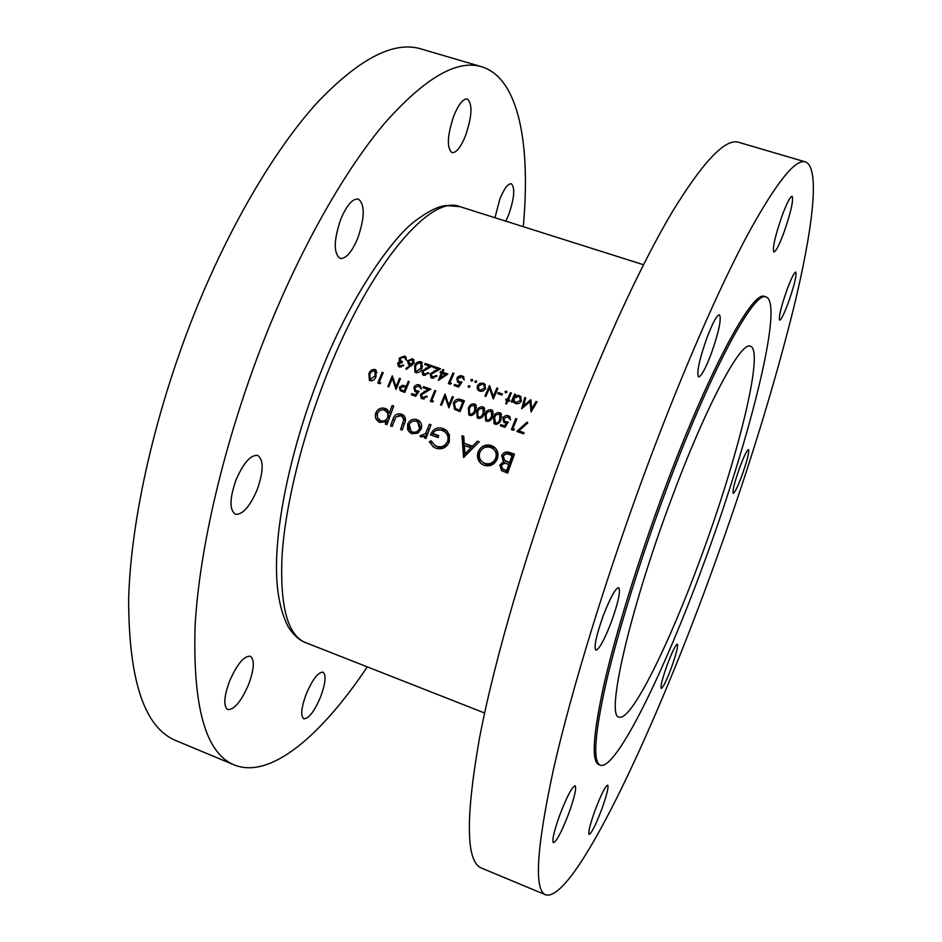 <?xml version="1.0" encoding="UTF-8"?>
<svg xmlns="http://www.w3.org/2000/svg" width="942" height="942" viewBox="0 0 942 942"><rect width="100%" height="100%" fill="white"/><g stroke="black" fill="none" stroke-linecap="round" stroke-linejoin="round"><path stroke-width="1.41" d="M256.989 490.158C263.607 471.601 263.878 460.026 257.79 455.433C250.89 454.597 243.695 462.593 236.218 479.419C229.565 498.188 229.271 509.799 235.347 514.238C242.424 514.956 249.642 506.926 256.989 490.158M357.63 238.514C364.813 217.708 365.072 204.567 358.419 199.092C352.779 198.326 346.939 204.909 340.898 218.85C333.692 239.939 333.397 253.115 340.027 258.367C345.796 259.074 351.66 252.456 357.63 238.514M465.36 136.143C472.06 116.467 472.731 104.091 467.362 98.992C463.252 98.498 458.789 103.973 453.973 115.395C447.25 135.33 446.567 147.741 451.925 152.639C456.116 153.075 460.591 147.576 465.36 136.143M505.819 221.17L508.598 214.929C514.356 198.185 515.274 187.799 511.341 183.772C508.009 183.478 504.182 188.553 499.861 198.998L494.962 217.732M320.68 696.656C325.579 683.115 326.344 674.943 322.988 672.152C318.137 672.023 312.532 679.37 306.162 694.195C301.24 707.854 300.463 716.05 303.819 718.77C308.788 718.781 314.404 711.41 320.68 696.656M248.617 684.469C254.21 669.067 254.787 659.659 250.325 656.233C244.002 655.797 237.066 664.134 229.53 681.243C223.902 696.786 223.313 706.229 227.752 709.562C234.24 709.844 241.199 701.484 248.617 684.469M523.269 226.692C530.77 145.127 519.16 78.221 481.715 66.764C457.211 59.181 424.983 77.845 385.054 122.766C346.02 168.771 302.853 243.79 267.74 330.56C226.351 433.143 199.457 545.442 195.1 626.124C192.686 707.171 205.756 753.435 234.299 764.951C270.601 779.623 321.752 734.96 367.286 666.877M481.715 66.764L421.156 48.972C394.109 40.647 359.632 58.357 317.713 102.089C276.83 146.917 232.497 220.569 197.349 306.221C155.936 407.474 130.597 518.948 128.642 599.713C128.795 680.913 144.597 727.895 176.048 740.648L234.299 764.951M601.738 809.296C606.801 795.13 608.779 787.065 607.696 785.11C605.353 786.052 601.161 794.4 595.12 810.155C590.022 824.45 588.02 832.54 589.139 834.412C591.564 833.317 595.768 824.933 601.738 809.296M671.34 667.831C676.226 654.066 678.228 646.177 677.345 644.151C675.567 644.834 672.211 651.687 667.266 664.711C662.344 678.605 660.33 686.518 661.237 688.449C663.074 687.66 666.441 680.795 671.34 667.831M741.919 475.557C747.183 460.662 749.373 451.995 748.513 449.534C747.006 449.982 744.121 455.893 739.823 467.267C734.524 482.316 732.323 491.017 733.206 493.361C734.748 492.831 737.657 486.896 741.919 475.557M788.16 303.1C794.271 285.673 796.802 275.335 795.766 272.085C794.247 272.379 791.41 278.043 787.253 289.064C781.083 306.715 778.539 317.077 779.623 320.162C781.177 319.797 784.027 314.11 788.16 303.1M783.626 233.333C790.809 212.739 793.647 200.387 792.14 196.277C790.279 196.501 787.041 202.683 782.425 214.823C775.16 235.712 772.31 248.099 773.877 251.973C775.784 251.667 779.034 245.45 783.626 233.333M711.139 353.968C718.828 332.031 721.619 318.973 719.5 314.769C716.921 315.04 712.753 322.647 706.995 337.589C699.223 359.856 696.409 372.961 698.575 376.906C701.237 376.517 705.428 368.864 711.139 353.968M611.358 621.956C618.329 602.338 620.778 590.905 618.682 587.643C615.444 588.244 610.298 597.605 603.233 615.738C596.192 635.614 593.731 647.095 595.85 650.168C599.218 649.368 604.387 639.959 611.358 621.956M568.697 813.594C574.502 797.379 576.645 788.101 575.115 785.758C572.077 786.747 566.99 796.402 559.878 814.748C554.014 831.138 551.859 840.452 553.413 842.69C556.581 841.489 561.679 831.798 568.697 813.594M700.789 557.77C737.303 459.437 764.645 350.777 750.503 346.256C741.118 340.356 705.629 406.332 670.657 501.003C628.938 612.406 605.541 717.203 619.094 717.074C631.116 721.808 669.197 644.257 700.789 557.77M766.199 297.013L764.716 296.553C753.058 289.006 708.584 370.406 663.969 490.935C638.511 559.371 616.186 631.658 604.411 682.644C593.048 733.971 591.199 761.301 598.841 764.633L600.278 765.21C616.08 770.839 664.546 671.01 703.804 563.457C748.984 441.61 784.203 303.736 766.199 297.013C754.624 289.5 710.244 370.948 665.629 491.512C640.171 559.972 617.822 632.27 606 683.256C594.602 734.572 592.695 761.89 600.278 765.21M805.516 161.942L738.811 142.336C725.646 137.991 703.627 160.917 672.741 211.126C642.197 262.323 604.387 343.324 569.521 434.945C528.368 543.251 494.468 658.964 479.313 739.105C465.324 819.175 466.09 862.177 481.609 868.124L545.783 894.9C573.713 902.047 651.228 737.81 709.927 576.787C745.028 480.773 772.958 391.095 793.741 307.751C812.875 228.871 820.341 167.7 805.516 161.942C795.472 158.492 776.255 182.571 747.889 234.193C719.7 286.804 683.409 369.405 648.638 462.31C607.59 572.135 571.759 688.708 553.625 768.648C536.434 848.389 533.82 890.484 545.783 894.9M411.807 433.685L417.6 433.19L421.145 428.975C422.204 425.548 421.427 422.734 418.801 420.544L416.953 419.614C412.702 418.531 409.593 420.061 407.627 424.206L407.662 429.682L411.807 433.685M386.927 424.607L393.744 406.108L392.155 405.555L389.376 412.937L386.738 409.24L385.09 408.404C380.827 407.356 377.718 408.899 375.752 413.043C374.716 416.6 375.611 419.461 378.425 421.639L380.015 422.428L386.232 421.521L385.337 424.041L386.927 424.607M426.019 438.454L430.989 424.818L429.387 424.253L425.702 433.391L419.897 436.028L421.133 436.994L425.136 435.863L424.406 437.877L426.019 438.454M463.57 457.482L479.231 441.786L477.441 441.15L472.46 446.178L464.229 443.282L463.758 436.334L461.98 435.722L463.57 457.482M507.632 473.12L514.462 454.174L509.481 452.419C505.972 451.289 503.358 452.384 501.65 455.704L503.44 461.78L499.872 465.065L501.438 470.576L507.632 473.12M484.306 465.383C490.335 466.82 494.703 464.594 497.376 458.707C498.824 454.009 497.741 450.099 494.138 446.979L491.312 445.495C485.248 443.988 480.844 446.155 478.124 451.995C476.628 456.87 477.806 460.885 481.656 464.041L484.306 465.383M429.281 441.692L433.52 446.979L436.064 448.251C442.104 449.876 446.508 447.721 449.275 441.798L449.358 434.721L445.837 429.976L442.846 428.445C437.006 426.856 432.873 428.999 430.423 434.863L438.03 437.547L438.725 435.628L432.731 433.52C435.039 430.105 438.124 429.034 441.998 430.306L444.471 431.577C447.65 434.038 448.71 437.288 447.627 441.303C445.307 445.955 441.704 447.627 436.794 446.343L434.898 445.366L431.142 440.809L429.281 441.692L430.423 442.693L431.813 442.069M402.187 430.011L404.53 423.5C406.132 420.167 405.708 417.353 403.258 415.057L401.398 414.139C397.159 413.079 394.345 414.786 392.944 419.272L390.565 425.89L392.155 426.455L395.899 416.941L400.774 415.787L402.034 416.423L403.777 419.861L400.585 429.446L402.187 430.011M379.744 383.724L380.815 382.829L379.19 382.264L383.182 372.655L382.228 372.325L377.789 383.041L379.744 383.724M537.046 401.787L536.057 401.445L531.712 408.804L530.77 399.632L523.517 405.967L525.73 397.913L524.741 397.571L521.656 408.781L530.075 401.586L531.053 412.019L537.046 401.787M411.36 394.733L415.752 396.264L419.06 391.224L415.563 390.494L414.869 387.68L418.719 385.902L421.239 388.987L420.191 385.325L417.436 384.583L414.951 385.773L413.927 387.315L414.845 391.495L417.188 392.237L415.457 394.886L411.807 393.615L411.36 394.733M432.343 402.034L433.426 401.139L431.766 400.562L435.746 390.848L434.78 390.518L430.353 401.339L432.343 402.034M506.678 403.941L508.021 400.774L509.422 401.257L509.834 400.291L508.421 399.808L511.353 392.979L510.376 392.649L507.444 399.467L506.031 398.984L505.618 399.95L507.032 400.432L505.689 403.6L506.678 403.941M501.909 395.063L502.38 393.968L498.177 392.52L497.706 393.615L501.909 395.063M479.713 391.201L483.305 390.954L485.577 388.575L484.612 383.959L483.199 383.182L479.772 383.335L477.347 385.749L477.253 388.881L479.713 391.201M468.574 387.362L469.87 386.785L469.634 385.749L468.056 386.173L468.574 387.362M523.599 433.803L524.046 432.672L518.912 430.883L527.779 422.923L527.108 422.169L516.793 431.436L523.599 433.803M500.39 425.725L504.912 427.303L508.221 422.181L504.559 421.368L503.888 418.566L507.797 416.753L510.423 419.908L509.41 416.258L506.478 415.41L503.946 416.611L502.91 418.177L503.793 422.346L506.325 423.205L504.582 425.902L500.838 424.595L500.39 425.725M492.584 416.753L492.254 410.312L491.241 409.746C488.156 409.499 486.119 410.971 485.142 414.162L485.636 420.721L486.614 421.251C489.675 421.463 491.665 419.955 492.584 416.753M475.757 410.912L475.427 404.471L474.438 403.93C471.365 403.682 469.34 405.154 468.351 408.333L468.857 414.892L469.811 415.398C472.849 415.61 474.839 414.103 475.757 410.912M453.314 396.935L452.348 396.594L448.863 405.119L445.001 394.062L440.585 404.907L441.551 405.237L445.024 396.688L448.898 407.804L453.314 396.935M454.15 385.525L458.589 387.056L461.992 382.134L458.377 381.333L457.788 378.637L461.71 376.906L464.229 379.944L463.311 376.435L460.414 375.599L457.894 376.753L456.835 378.26L457.6 382.275L460.085 383.111L458.295 385.702L454.621 384.442L454.15 385.525M438.336 380.403L447.886 374.021L442.775 372.278L443.859 369.865L442.893 369.535L441.822 371.949L440.573 371.525L440.102 372.596L441.339 373.02L438.336 380.403M427.845 372.738L424.3 374.315L422.923 371.383L432.449 365.955L425.183 363.459L424.701 364.53L429.67 366.238L421.922 371.136L422.734 374.822L423.782 375.387L428.81 373.067L427.845 372.738L428.575 373.503M406.332 369.37L414.162 363.035L413.35 359.291L412.372 358.772L407.603 360.81L408.428 364.483L410.524 365.272L405.837 368.546L406.332 369.37M402.87 365.072L399.938 365.932L398.537 363.541L402.01 362.764L402.493 361.693L400.903 360.868L400.22 358.372L403.918 357.1L406.567 360.315L405.59 356.665L404.412 356.041L399.231 358.137L399.773 361.493L397.583 363.212L398.525 366.509L399.479 367.015L403.824 365.402L402.87 365.072L403.553 365.755M421.886 368.357L421.733 362.175L420.78 361.646C417.73 361.41 415.693 362.811 414.633 365.861L414.951 372.172L415.881 372.667C418.896 372.855 420.897 371.419 421.886 368.357M436.099 375.575L432.543 377.153L431.153 374.209L440.691 368.781L433.402 366.285L432.931 367.356L437.912 369.064L430.153 373.962L430.965 377.66L432.025 378.225L437.064 375.905L436.099 375.575L436.829 376.341M450.335 384.218L451.442 383.347L449.781 382.77L453.926 373.315L452.961 372.985L448.345 383.524L450.335 384.218M471.294 381.121L472.59 380.556L472.072 379.367L470.776 379.932L471.294 381.121M464.441 400.786L461.074 399.62C457.565 398.454 454.998 399.573 453.373 402.988L454.55 409.311L460.026 411.678L464.441 400.786M484.153 413.821L483.835 407.391L482.834 406.838C479.749 406.591 477.724 408.063 476.734 411.242L477.241 417.801L478.195 418.319C481.256 418.531 483.234 417.035 484.153 413.821M501.026 419.685L500.708 413.244L499.672 412.667C496.587 412.419 494.55 413.891 493.561 417.094L494.055 423.653L495.056 424.194C498.118 424.395 500.108 422.899 501.026 419.685M513.449 430.27L514.544 429.364L512.848 428.775L516.793 418.907L515.792 418.566L511.412 429.564L513.449 430.27M475.321 382.511L476.617 381.934L476.393 380.909L474.803 381.322L475.321 382.511M497.882 388.363L496.905 388.033L493.302 396.382L489.487 385.49L484.906 396.123L485.884 396.464L489.487 388.08L493.314 399.019L497.882 388.363M505.524 392.861L506.82 392.284L506.29 391.095L504.994 391.66L505.524 392.861M511.259 401.881L512.236 402.222L512.848 400.774L515.439 403.482C518.076 404.13 520.055 403.27 521.373 400.903L520.373 396.241L518.912 395.416L514.991 395.77L515.58 394.427L514.591 394.086L511.259 401.881M426.326 396.123L422.817 397.771L421.38 394.757L430.777 389.128L423.488 386.609L423.029 387.704L428.021 389.435L420.379 394.51L421.321 398.348L422.322 398.866L427.291 396.464L426.326 396.123L427.091 396.876M404.777 392.437L409.217 381.663L408.263 381.333L406.202 386.291L402.646 385.254L399.396 387.256L400.22 390.624L404.777 392.437M376.058 376.294L375.717 369.9L374.881 369.464C371.89 369.24 369.888 370.677 368.887 373.797L369.405 380.309L370.206 380.721C373.162 380.909 375.116 379.438 376.058 376.294M400.468 378.637L399.514 378.307L396.017 386.738L392.296 375.811L387.845 386.55L388.799 386.879L392.284 378.413L396.029 389.399L400.468 378.637M501.403 470.541L500.861 466.031L499.872 465.065M500.861 466.031L504.488 462.84L503.44 461.78M503.393 461.733L502.781 456.858L501.65 455.704M502.781 456.858C504.523 453.597 507.137 452.537 510.646 453.655L509.481 452.419M510.646 453.655L514.191 454.904M506.666 470.576L502.616 468.892L501.533 465.607C503.04 463.299 505.1 462.793 507.726 464.1L508.833 464.488L506.666 470.576L507.573 471.483L509.858 465.525L508.833 464.488M502.734 469.01L504.429 469.787M505.348 470.682L507.573 471.483M509.54 462.546L504.747 460.485L503.299 456.281C504.9 453.903 507.043 453.385 509.74 454.692L512.095 455.528L509.54 462.546L510.588 463.629L513.225 456.729L512.095 455.528M504.818 460.544L510.588 463.629M506.148 461.804L505.077 460.72M399.926 366.273L401.092 367.062L399.938 365.932M398.878 366.732L398.548 364.754M398.407 364.036L397.583 363.212M400.739 362.517L399.773 361.493M400.797 362.505L399.031 360.197M400.009 361.186L400.044 359.291M400.056 358.961L399.231 358.137M402.093 356.959L405.166 356.818L404.412 356.041M405.166 356.818L406.226 357.348M406.532 360.303L405.437 358.266M406.261 359.114L405.272 358.019M401.433 361.398L402.305 362.128M406.532 369.229L405.837 368.546M411.207 365.955L410.524 365.272M408.698 364.672L408.404 361.963M408.416 361.646L407.603 360.81M410.17 359.773L413.114 359.538L412.372 358.772M413.114 359.538L413.997 359.997M410.053 363.989L408.581 361.08L411.831 359.82L413.22 362.67L410.053 363.989L412.49 365.037M409.805 364.118L411.018 364.966M413.962 363.435L413.22 362.67M414.245 362.823L412.996 360.645M418.589 362.729L421.498 362.411L420.78 361.646M421.498 362.411L422.346 362.847M415.292 372.396L414.833 369.582M415.398 366.65L414.633 365.861M420.921 368.028L416.329 371.572L415.728 371.242L415.587 366.191L417.165 363.706L420.886 363.047L420.921 368.028L421.675 368.805M415.728 371.242L416.329 371.572M422.581 366.485L421.321 363.506M424.23 374.61L425.395 375.434L424.3 374.315M423.088 375.069L422.781 372.702M422.746 371.984L421.922 371.136M430.341 366.956L429.67 366.238M425.666 364.86L425.183 363.459M425.914 364.236L431.813 366.261M432.437 377.424L433.614 378.26L432.543 377.153M431.295 377.883L431.012 375.481M430.977 374.834L430.153 373.962M438.583 369.782L437.912 369.064M433.873 367.674L433.402 366.285M434.121 367.05L440.055 369.076M440.114 379.202L440.515 378.166M442.092 373.833L441.339 373.02M441.15 372.961L440.573 371.525M441.374 372.384L442.61 372.808L441.822 371.949M443.07 371.619L443.588 370.288L442.893 369.535M447.297 374.41L442.775 372.278M442.304 373.35L445.507 374.457L440.291 377.93L442.304 373.35M446.167 375.163L445.507 374.457M440.962 378.637L440.291 377.93M449.652 383.983L450.017 383.029M452.937 375.552L453.644 373.738L452.961 372.985M450.782 383.865L449.781 382.77M455.445 385.973L454.621 384.442M455.622 385.525L458.872 386.644M458.99 386.467L458.295 385.702M460.779 383.877L460.085 383.111M457.765 382.405L457.577 379.296M457.612 379.131L456.835 378.26M459.095 377.165L462.887 376.588L462.239 375.846M462.887 376.588L463.947 377.153M464.065 379.885L463.04 377.942M458.742 381.734L460.249 382.829L459.366 381.851M460.249 382.829L461.344 383.053M471.389 381.145L470.776 379.932M471.459 380.709L472.66 380.097M472.648 380.05L472.072 379.367M453.126 397.406L452.348 396.594M449.31 406.779L446.355 398.066L445.024 396.688M445.578 397.253L445.943 396.311M449.652 405.92L448.863 405.119M459.39 400.432L464.112 401.563M454.939 409.605L454.209 406.814M454.174 403.812L453.373 402.988M463.005 401.563L459.496 410.206L455.516 408.475L454.338 403.329L458.542 400.326L463.782 402.387M460.285 411.018L459.496 410.206M455.963 408.934L460.143 411.371M456.905 409.9L455.516 408.475M474.062 405.072L475.639 405.237L474.438 403.93M475.639 405.237L476.275 405.531M469.281 415.175L468.869 412.973M469.14 409.169L468.351 408.333M474.78 410.571L472.437 413.974L469.611 413.938L469.328 408.675L470.847 406.084L474.591 405.378L474.78 410.571L475.545 411.407M471.447 415.552L470.223 414.256M470.458 414.833L471.318 415.563M476.617 407.851L475.109 405.943M482.422 407.968L484 408.133L482.834 406.838M484 408.133L484.671 408.451M477.629 418.071L477.217 415.811M477.523 412.101L476.734 411.242M483.175 413.491L480.832 416.894L477.994 416.847L477.712 411.595L479.231 408.993L482.987 408.298L483.175 413.491L483.941 414.327M479.819 418.472L478.618 417.188M478.795 417.706L479.713 418.495M485.012 410.83L483.517 408.887M490.806 410.877L492.383 411.042L491.241 409.746M492.383 411.042L493.102 411.383M486.013 420.98L485.601 418.648M485.931 415.033L485.142 414.162M491.594 416.411L489.251 419.826L486.402 419.767L486.119 414.515L487.638 411.913L491.418 411.218L491.594 416.411L492.36 417.271M488.227 421.404L487.026 420.108M487.155 420.591L488.121 421.427M493.42 413.821L491.959 411.831M499.189 413.773L499.861 414.15L499.672 420.203L497.694 422.758L495.468 423.052L494.55 417.436L496.069 414.833L500.791 413.95L499.672 412.667M500.791 413.95L501.544 414.315M494.397 423.888L494.008 421.498M494.35 417.965L493.561 417.094M496.646 424.347L495.468 423.052M495.539 423.488L496.564 424.359M501.862 416.823L500.414 414.786M501.945 426.267L500.838 424.595M502.062 425.961L505.089 427.02M505.289 426.702L504.582 425.902M507.032 424.018L506.325 423.205M504.1 422.569L503.817 420.368M503.723 419.108L502.91 418.177M507.561 416.682L509.398 416.929L508.315 415.657M509.398 416.929L510.246 417.353M510.493 419.579L509.222 417.918M505.171 422.063L506.737 423.252L505.571 421.91M506.737 423.252L507.42 423.417M512.919 430.094L513.249 429.234M516.557 419.473L515.792 418.566M513.861 429.941L512.848 428.775M481.115 463.629C478.489 460.532 477.865 457.023 479.266 453.102L478.124 451.995M479.266 453.102C482.08 447.368 486.496 445.26 492.548 446.755L491.312 445.495M492.548 446.755L495.775 448.569M484.906 463.405L482.881 462.369C479.619 459.861 478.583 456.599 479.761 452.584C482.021 447.815 485.648 446.108 490.664 447.438L492.972 448.639C495.951 451.136 496.87 454.291 495.728 458.13C493.502 462.887 489.899 464.642 484.906 463.405L485.86 464.312C490.829 465.572 494.479 463.876 496.823 459.213L495.728 458.13M482.422 462.027L485.86 464.312M496.823 459.213C497.988 455.61 497.199 452.56 494.444 450.076M464.453 456.882L463.323 437.006L461.98 435.722M472.46 446.178L473.685 447.356L464.229 443.282M473.685 447.356L474.403 446.661M478.654 442.363L477.441 441.15M465.007 453.832L464.382 445.507L470.882 447.803L465.007 453.832L466.066 454.821L472.072 448.934L470.882 447.803M433.061 446.661L430.423 442.693M434.533 445.107L436.794 446.343M437.877 447.285C442.752 448.604 446.426 446.991 448.863 442.434L447.627 441.303M448.863 442.434C450.005 438.583 449.051 435.428 446.002 432.979M438.489 436.276L432.731 433.52M431.978 435.416L432.896 433.673M436.346 430.282L444.259 429.764L442.846 428.445M444.259 429.764L447.532 431.495M425.843 438.383L426.396 436.97L425.136 435.863M420.897 436.888L419.897 436.028M421.215 437.017L422.558 435.981M423.288 436.511L424.065 436.605M425.443 436.134L427.009 434.545L425.702 433.391M427.009 434.545L428.692 431.036M430.741 425.49L429.387 424.253M518.712 432.107L519.407 431.46M527.744 422.958L527.108 422.169M523.717 433.508L520.078 432.237L518.912 430.883M386.868 424.583L387.515 422.934M387.609 422.664L386.232 421.521M378.625 421.769L377.012 415.033M377.153 414.209L375.752 413.043M381.757 409.852L386.703 409.782L385.09 408.404M386.703 409.782L387.998 410.394M390.742 414.103L389.376 412.937M393.509 406.744L392.155 405.555M380.627 420.756L377.436 417.777L377.342 413.585C378.872 410.453 381.263 409.287 384.513 410.064L387.763 413.067L387.798 417.212C386.302 420.438 383.912 421.616 380.627 420.756L382.005 421.886L385.466 422.004M379.979 420.627L382.005 421.886M389.164 418.378L387.798 417.212M389.647 417.047L386.726 411.513M386.385 421.651L388.752 419.508M402.081 429.976L403.459 426.455M402.776 417.07L405.248 421.109L403.777 419.861M392.084 426.432L392.967 424.171M394.321 420.438L392.944 419.272M398.16 415.563L402.952 415.504L401.398 414.139M402.952 415.504L404.448 416.187M410.241 432.92L407.662 429.682M408.969 430.8L408.993 425.56M409.028 425.431L407.627 424.206M413.22 421.098L418.448 420.956L416.953 419.614M418.448 420.956L420.085 421.745M412.419 432.013L411.195 431.401L409.228 424.76C410.712 421.616 413.079 420.45 416.34 421.274L417.671 421.945L419.543 428.398C418.06 431.577 415.681 432.79 412.419 432.013L413.703 433.108L419.013 432.19M411.666 431.801L413.703 433.108M420.886 429.587L419.543 428.398M421.086 429.14L418.625 422.805M468.88 387.421L468.056 386.173M468.951 387.174L469.94 386.514M469.928 386.255L469.34 385.596M475.404 382.523L474.803 381.322M475.475 382.099L476.687 381.475L476.099 380.756M478.418 390.506L477.253 388.881M478.1 389.858L478.124 386.632L477.347 385.749M480.373 384.148L483.823 383.912L483.199 383.182M483.823 383.912L485.342 384.783M480.126 390.247L479.137 389.694L478.336 386.079L482.787 384.124L483.858 384.725L484.612 388.234L480.126 390.247L481.88 391.413M479.384 389.976L480.985 391.236M485.33 389.07L484.612 388.234M485.46 388.834L484.494 385.478M495.833 393.108L497.506 388.763L496.905 388.033M493.514 398.537L489.487 388.08M488.615 390.094L490.017 386.479M494.055 397.265L493.302 396.382M498.671 393.944L498.177 392.52M498.883 393.391L502.145 394.51M505.536 392.861L504.994 391.66M505.607 392.414L506.867 391.813L506.29 391.095M507.773 401.339L507.032 400.432M506.69 400.315L506.031 398.984M506.82 399.961L508.233 400.444L507.444 399.467M508.233 400.444L508.456 399.844L509.575 400.903M508.916 398.654L510.953 393.367L510.376 392.649M513.991 402.681L512.848 400.774L515.168 394.816L514.591 394.086M515.592 396.523L514.991 395.77M515.91 396.382L519.478 396.135L518.912 395.416M519.478 396.135L521.138 397.147M515.827 402.517L514.697 401.881L513.908 398.301L518.465 396.358L519.584 396.994L520.384 400.55L515.827 402.517L517.77 403.671M514.744 401.951L516.605 403.482M520.95 401.681L520.384 400.55M521.067 401.422L520.255 397.83M432.166 401.975L432.449 401.233M435.557 391.307L434.78 390.518M432.849 401.622L431.766 400.562M424.135 399.043L422.817 397.771M421.957 398.713L421.639 396.912M421.227 395.322L420.379 394.51M428.74 390.153L428.021 389.435M424.724 388.292L423.488 386.609M424.854 387.963L429.729 389.658M423.229 398.466L423.959 399.067M413.244 395.381L411.807 393.615M413.35 395.087L415.928 395.981M416.187 395.593L415.457 394.886M417.918 392.944L417.188 392.237M415.422 391.837L415.069 390M414.727 388.092L413.927 387.315M418.837 385.949L420.603 386.185L419.225 384.819M421.38 388.234L419.897 386.738M416.623 391.519L417.954 392.402L416.47 390.965M400.939 391.036L400.739 389.529M400.232 388.033L399.396 387.256M403.788 386.691L402.646 385.254M404.165 386.703L406.826 387.421L405.437 386.02M406.979 387.044L406.202 386.291M409.04 382.099L408.263 381.333M404.271 391.001L400.903 389.658L400.35 387.586L403.882 386.726L405.743 387.397L404.271 391.001L405.06 391.742M402.163 390.848L404.907 392.143M406.532 388.139L405.743 387.397M533.902 407.132L536.587 402.152L536.057 401.445M531.547 411.159L530.075 401.586M523.01 407.768L525.295 398.289L524.741 397.571M524.141 406.767L523.517 405.967M529.027 402.493L531.064 400.585M532.407 409.688L531.712 408.804M374.786 370.724L376.4 370.865L374.881 369.464M370.124 380.686L369.723 378.99M369.676 374.516L368.887 373.797M375.104 375.964L370.088 379.332L369.829 374.139L371.348 371.584L374.928 370.83L375.104 375.964L375.893 376.682M371.984 380.827L370.618 379.602M371.784 380.851L370.088 379.332M376.977 372.761L374.928 370.83M379.803 383.665L380.05 383.053M383.017 373.056L382.228 372.325M380.285 383.264L379.19 382.264M400.291 379.061L399.514 378.307M396.547 388.116L396.123 386.832M393.768 379.814L392.284 378.413M393.014 379.096L393.297 378.354M396.806 387.48L396.017 386.738M327.051 374.139C302.076 436.888 285.426 505.1 282.082 555.262C279.75 606.036 287.522 635.132 305.396 642.538C299.65 640.501 293.986 635.414 288.417 627.266C279.491 610.016 275.57 587.019 276.642 558.265C278.42 507.656 294.893 437.347 320.669 372.632C347.68 302.794 389.152 241.093 414.233 221.664C427.562 211.585 438.171 206.216 446.084 205.544L459.873 206.628C430.989 194.017 370.536 263.595 327.051 374.139M509.492 463.24L508.445 462.157M426.432 368.828L425.749 368.11M434.662 371.654L433.991 370.936M462.31 400.939L461.074 399.62M460.108 411.36L458.73 409.947M500.803 420.214L500.037 419.343M429.057 430.047L427.692 428.81M404.236 424.3L402.87 423.123M424.866 392.096L424.147 391.389M403.894 391.79L402.316 390.318M305.396 642.538L484.624 713.012M459.873 206.628L643.48 264.737M502.616 468.892L503.534 469.799M504.747 460.485L505.819 461.568M400.903 360.868L401.881 361.858M399.161 365.52L400.303 366.65M413.35 359.291L413.938 359.903M409.252 363.553L410.206 364.53M423.57 373.927L424.654 375.046M431.801 376.753L432.873 377.872M463.311 376.435L463.923 377.118M458.377 381.333L459.249 382.299M475.439 404.483L476.051 405.154M469.611 413.938L470.941 415.34M483.835 407.391L484.471 408.098M477.994 416.847L479.301 418.248M492.266 410.312L492.913 411.053M486.402 419.767L487.673 421.156M500.708 413.244L501.38 414.009M494.833 422.699L496.081 424.077M509.41 416.258L510.105 417.082M504.559 421.368L505.724 422.711M494.138 446.979L495.362 448.239M482.869 462.369L483.835 463.276M434.898 445.366L435.993 446.32M445.849 429.976L447.226 431.283M421.733 435.251L422.993 436.346M386.738 409.24L387.739 410.1M379.414 420.156L380.803 421.298M403.247 415.057L404.212 415.905M418.801 420.544L419.92 421.557M411.195 431.401L412.49 432.508M484.612 383.959L485.248 384.701M479.137 389.694L479.984 390.671M520.373 396.241L520.938 396.959M514.697 401.881L515.462 402.846M422.134 397.406L423.641 398.866M415.563 390.494L417.047 391.931M400.903 389.658L402.481 391.13"/></g></svg>

